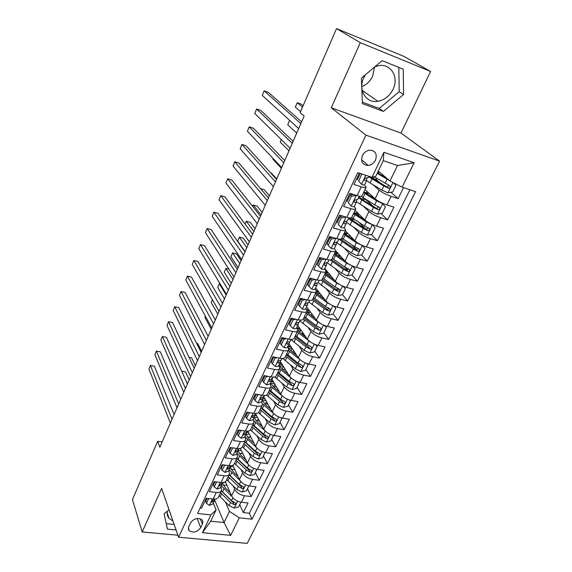 <?xml version="1.0" encoding="UTF-8"?>
<svg xmlns="http://www.w3.org/2000/svg" width="572" height="572" viewBox="0 0 572 572"><rect width="100%" height="100%" fill="white"/><g stroke="black" fill="none" stroke-linecap="round" stroke-linejoin="round"><path stroke-width="0.86" d="M365.544 74.639L363.735 77.892C357.8 90.069 366.216 103.525 377.885 101.308C384.563 100.043 389.618 96.039 393.057 89.289C399.378 76.984 390.426 62.627 377.913 65.83L374.753 66.852M361.811 86.658C366.645 84.663 370.277 81.138 372.701 76.09L374.546 67.024M362.376 155.605C360.553 161.769 362.519 165.051 368.275 165.465C371.464 164.979 373.873 163.177 375.504 160.067C377.391 153.796 375.361 150.507 369.412 150.186C366.294 150.751 363.949 152.56 362.376 155.605M172.951 520.999L169.026 518.296C167.374 516.294 166.838 513.921 167.396 511.182M430.587 71.464L360.303 42.657L331.274 107.779L400.993 133.054L430.587 71.464L404.211 56.521L336.529 28.6L300.128 112.591L304.14 116.059L159.845 447.225L157.679 441.305L132.432 499.556L142.214 531.96L177.892 535.206M400.993 133.054L439.568 161.132L247.233 543.4L178.593 537.23L365.916 135.121L439.568 161.132M359.273 173.137L353.946 184.456L361.289 186.801L357.114 195.595C360.081 196.489 361.711 196.582 361.997 195.874L366.073 187.323M357.114 195.595L349.785 193.3L343.6 206.435L350.915 208.658L346.825 217.288C349.785 218.125 351.43 218.154 351.751 217.374L355.741 209.002M346.825 217.288L339.518 215.108L333.455 227.992L340.748 230.101L336.729 238.56C339.682 239.353 341.341 239.325 341.698 238.467L345.602 230.273M336.729 238.56L329.451 236.501L323.502 249.142L330.766 251.137L326.827 259.438C329.772 260.188 331.438 260.096 331.832 259.166L335.65 251.144M326.827 259.438L319.569 257.493L313.728 269.898L320.978 271.779L317.11 279.93C320.041 280.63 321.721 280.48 322.15 279.479L325.89 271.636M317.11 279.93L309.874 278.092L304.147 290.269L311.361 292.042L307.564 300.043C310.496 300.693 312.183 300.493 312.641 299.428L316.302 291.741M307.564 300.043L300.357 298.305L294.73 310.26L301.93 311.933L298.198 319.784C301.122 320.399 302.824 320.141 303.31 319.012L306.892 311.49M298.198 319.784L291.019 318.154L285.492 329.887L292.664 331.46L289.003 339.175C291.913 339.739 293.622 339.432 294.144 338.245L297.654 330.873M289.003 339.175L281.846 337.637L276.426 349.156L283.562 350.636L279.973 358.215C282.875 358.737 284.591 358.379 285.135 357.142L288.581 349.921M279.973 358.215L272.844 356.771L267.517 368.089L274.632 369.469L271.099 376.912C273.995 377.398 275.725 376.991 276.29 375.697L279.665 368.625M271.099 376.912L263.999 375.561L258.766 386.679L265.851 387.973L262.384 395.281C265.265 395.731 267.002 395.281 267.603 393.929L270.906 387.001M262.384 395.281L255.305 394.022L250.171 404.94L257.228 406.149L253.825 413.334C256.692 413.742 258.444 413.249 259.059 411.847L262.298 405.055M253.825 413.334L246.775 412.155L241.72 422.887L248.756 424.009L245.409 431.066C248.269 431.445 250.021 430.909 250.672 429.458L253.846 422.801M245.409 431.066L238.381 429.98L233.419 440.519L240.433 441.563L237.137 448.505C239.99 448.841 241.749 448.269 242.421 446.768L243.558 447.905L245.081 444.723L254.418 453.26L258.215 455.448C259.788 455.376 260.26 454.776 259.624 453.639L255.398 451.236L244.895 441.584M237.137 448.505L230.144 447.49L225.261 457.857L232.246 458.815L229.007 465.637C231.853 465.944 233.619 465.329 234.305 463.785L237.359 457.386M229.007 465.637L222.036 464.707L217.246 474.889L224.203 475.782L221.021 482.482C223.852 482.761 225.625 482.103 226.333 480.516L229.329 474.238M221.021 482.482L214.078 481.624L209.359 491.641L216.287 492.456C219.112 492.714 220.892 492.034 221.614 490.426L221.014 486.858M225.361 481.753L231.596 495.86C233.526 499.27 236.787 501.401 241.384 502.252L248.026 503.01L243.3 512.598L239.725 504.618M233.154 485.907L234.72 489.389C236.672 492.785 239.947 494.909 244.559 495.781L251.208 496.56L247.519 488.688M251.208 496.56L256.013 486.808L249.349 485.986C244.73 485.092 241.427 482.968 239.446 479.601L232.811 465.279M240.311 448.419L247.433 463.063C249.471 466.38 252.81 468.511 257.45 469.448L264.135 470.341L259.252 480.258L255.441 472.501M247.855 431.159L255.555 446.253C257.643 449.521 261.018 451.644 265.68 452.624L272.394 453.596L267.424 463.677L263.492 456.041M255.67 413.971L263.814 429.15C265.959 432.375 269.369 434.498 274.06 435.521L280.795 436.565L275.74 446.818L271.679 439.31M263.785 396.832L272.215 411.761C274.417 414.929 277.87 417.052 282.575 418.125L289.332 419.247L284.191 429.672L280.008 422.3M271.872 379.129L280.759 394.072C283.018 397.183 286.515 399.299 291.241 400.421L298.026 401.63L292.792 412.233L288.474 404.997M280.416 361.668L289.453 376.069C291.77 379.129 295.309 381.238 300.057 382.411L306.864 383.705L301.544 394.494L297.082 387.401M289.039 343.779L298.298 357.757C300.686 360.753 304.261 362.863 309.03 364.085L315.858 365.465L310.446 376.447L305.841 369.498M296.532 355.434L293.858 351.401M297.74 325.468L307.3 339.11C309.752 342.049 313.37 344.151 318.161 345.431L325.01 346.897L319.505 358.079L314.757 351.287M303.825 335.635L302.388 333.583M306.599 306.842L316.466 320.141C318.983 323.008 322.644 325.111 327.456 326.44L334.334 328.006L328.721 339.382L323.823 332.754M315.608 287.888L325.797 300.822C328.378 303.625 332.089 305.72 336.922 307.107L343.815 308.766L338.109 320.349L333.054 313.885M329.115 308.851L328.643 308.244M324.782 268.597L335.299 281.159C337.945 283.884 341.706 285.971 346.56 287.423L353.475 289.182L347.662 300.972L342.421 294.659M338.309 289.697L336.979 288.088M335.778 250.822L344.973 261.125C347.697 263.785 351.494 265.866 356.377 267.374L363.313 269.233L357.393 281.245L351.823 274.925M347.562 270.098L344.995 267.181M345.352 230.795L354.826 240.726C357.622 243.307 361.475 245.381 366.373 246.954L373.33 248.92L367.303 261.154L361.368 254.833M356.814 249.985L352.323 245.195M355.09 210.367L364.864 219.941C367.739 222.444 371.636 224.51 376.562 226.147L383.54 228.221L377.391 240.69L371.064 234.377M365.63 228.95L359.18 222.515M365 189.568L375.089 198.77C378.042 201.18 381.996 203.239 386.944 204.948L393.936 207.135L387.673 219.834L380.909 213.528M373.294 206.435L366.087 199.714M361.289 186.801C364.257 187.716 365.88 187.838 366.151 187.158L364.335 184.906M357.714 178.936L356.892 178.192M350.915 208.658C353.882 209.524 355.519 209.581 355.827 208.823L354.19 206.535M347.69 200.207L346.897 199.435M340.748 230.101C343.7 230.916 345.352 230.902 345.695 230.073L344.194 227.713M337.852 221.092L337.08 220.284M330.766 251.137C333.712 251.902 335.378 251.83 335.757 250.929L334.348 248.484M328.192 241.591L327.449 240.755M320.978 271.779C323.916 272.494 325.59 272.372 325.997 271.4L324.674 268.84M318.711 261.719L317.989 260.853M311.361 292.042C314.293 292.714 315.98 292.528 316.423 291.491L315.165 288.831M309.395 281.481L308.694 280.595M301.93 311.933C304.847 312.555 306.549 312.319 307.021 311.225L305.834 308.458M300.25 300.893L299.571 299.978M292.664 331.46C295.574 332.046 297.283 331.753 297.79 330.595L296.668 327.735M291.262 319.97L290.605 319.026M283.562 350.636C286.472 351.179 288.188 350.843 288.717 349.621L287.666 346.675M282.432 338.703L281.796 337.737M274.632 369.469C277.527 369.977 279.25 369.591 279.808 368.311L278.821 365.272M265.851 387.973C268.74 388.438 270.477 388.002 271.057 386.679L270.127 383.555M257.228 406.149C260.103 406.578 261.847 406.099 262.462 404.719L261.59 401.515M248.756 424.009C251.623 424.403 253.375 423.881 254.011 422.451L253.196 419.169M240.433 441.563C243.286 441.92 245.045 441.362 245.703 439.882L244.945 436.522M232.246 458.815C235.092 459.137 236.858 458.537 237.537 457.014L236.837 453.582M224.203 475.782C227.034 476.068 228.807 475.432 229.508 473.859L228.857 470.363M200.679 527.656L202.374 524.088C203.153 522.322 202.946 520.835 201.744 519.641C197.533 517.438 193.786 518.532 190.512 522.922L188.832 526.512C188.095 528.206 188.274 529.643 189.375 530.816C193.558 533.125 197.333 532.074 200.679 527.656L197.176 518.468M378.292 171.085L389.968 180.959L397.483 165.487L383.283 160.646L375.797 176.298L371.993 177.306L357.729 172.63L197.562 513.492L210.932 514.886L216.123 509.945L213.299 503.088M371.993 177.306L383.934 152.281L414.142 162.741L402.109 187.18L415.594 191.606L252.037 519.176L239.289 517.846L230.666 535.349L202.438 532.704L210.932 514.886M373.123 184.777L379.236 190.19L375.089 198.77M363.606 206.456L368.926 211.526L364.864 219.941M354.118 227.656L358.816 232.461L354.826 240.726M344.687 248.427L348.891 253.01L344.973 261.125M318.096 260.618L318.818 261.483M335.356 268.776L339.146 273.187L335.299 281.159M309.13 279.665L309.831 280.552M326.133 288.731L329.579 293L325.797 300.822M300.321 298.384L301.001 299.299M317.031 308.315L320.177 312.455L316.466 320.141M308.058 327.527L310.946 331.567L307.3 339.11M299.213 346.396L301.88 350.336L298.298 357.757M290.497 364.922L292.971 368.783L289.453 376.069M281.917 383.118L284.22 386.908L280.759 394.072M273.466 400.993L275.611 404.719L272.215 411.761M265.151 418.561L267.16 422.229L263.814 429.15M256.957 435.828L258.844 439.446L255.555 446.253M248.899 452.802L250.665 456.37L247.433 463.063M240.962 469.498L242.628 473.015L239.446 479.601M243.3 512.598L249.335 513.248L409.931 189.747M379.236 190.19C382.225 192.564 386.193 194.623 391.148 196.353L398.155 198.591L403.546 187.652M387.673 219.834L380.687 217.71C375.754 216.052 371.836 213.985 368.926 211.526M377.391 240.69L370.427 238.674C365.515 237.08 361.647 235.006 358.816 232.461M367.303 261.154L360.353 259.252C355.462 257.715 351.644 255.634 348.891 253.01M357.393 281.245L350.464 279.443C345.602 277.978 341.827 275.89 339.146 273.187M347.662 300.972L340.755 299.278C335.914 297.862 332.189 295.774 329.579 293M338.109 320.349L331.224 318.747C326.405 317.396 322.722 315.294 320.177 312.455M328.721 339.382L321.864 337.873C317.06 336.572 313.42 334.47 310.946 331.567M319.505 358.079L312.662 356.663C307.886 355.419 304.29 353.31 301.88 350.336M310.446 376.447L303.625 375.118C298.87 373.924 295.316 371.814 292.971 368.783M301.544 394.494L294.752 393.257C290.011 392.113 286.5 389.997 284.22 386.908M292.792 412.233L286.021 411.075C281.31 409.988 277.842 407.865 275.611 404.719M284.191 429.672L277.449 428.6C272.751 427.556 269.326 425.432 267.16 422.229M275.74 446.818L269.012 445.817C264.343 444.823 260.954 442.699 258.844 439.446M267.424 463.677L260.725 462.755C256.077 461.797 252.724 459.673 250.665 456.37M259.252 480.258L252.574 479.4C247.948 478.492 244.63 476.369 242.628 473.015M200.164 507.957L201.609 508.115L206.242 498.262L213.163 499.049C215.98 499.292 217.76 498.605 218.49 496.975L221.428 490.812M216.123 509.945L210.732 521.214L224.038 522.551L229.472 511.382L239.289 517.846M214.622 499.892L224.038 522.551L230.666 535.349M225.461 502.052L229.472 511.382M360.303 42.657L336.529 28.6M331.274 107.779L365.916 135.121M178.593 537.23L161.626 488.409L142.214 531.96M162.155 441.942L157.679 441.305M249.335 513.248L252.037 519.176M398.155 198.591L390.898 192.292M380.208 183.019L375.74 179.136M299.664 329.072L299.907 328.557M308.387 310.796L308.83 309.852M317.253 292.199L317.839 290.969M326.283 273.287L326.919 271.95M335.464 254.032L336.15 252.595M345.009 234.041L345.552 232.897M354.812 213.485L355.126 212.834M366.752 165.465L367.188 164.543M402.109 187.18L389.968 180.959M210.732 521.214L202.438 532.704M383.934 152.281L383.283 160.646M414.142 162.741L397.483 165.487M169.062 509.816L164.107 513.863L167.46 529.143L176.062 529.951M382.096 60.639L361.404 78.142L362.412 103.603L383.433 111.426L403.575 94.502L403.231 69.176L382.096 60.639M166.252 523.645L174.138 524.402M362.355 102.159L379.25 108.465L399.206 91.677L398.806 67.396M399.206 91.677L403.575 94.502M379.25 108.465L383.433 111.426M208.723 498.541L206.449 503.353L209.438 505.391L212.877 503.975L214.214 501.165M207.2 498.369L205.713 501.522L206.449 503.353M174.095 414.528L154.376 366.173L150.407 365.444L172.022 419.283M150.407 365.444L148.927 369.004L170.37 423.073M215.222 499.056L213.163 500.336C211.862 500.722 211.397 501.337 211.762 502.187L214.336 500.9L214.657 499.756M230.137 492.571L225.768 488.331L222.501 483.326M232.017 496.66L221.486 485.864M240.912 502.187L238.603 506.906L234.191 508.108L229.079 505.605L219.097 495.702M223.323 485.256L226.912 485.263M189.182 379.901L185.521 371.886L181.681 371.214M220.542 492.678L230.552 502.566L234.227 504.74C235.678 504.704 236.165 504.161 235.693 503.11L231.481 500.636L221.457 490.762M234.227 504.74L233.347 502.745L221.393 490.89M222.987 482.725L225.554 482.196M187.43 383.926L181.689 371.185M216.602 481.939L214.2 486.929L217.188 489.039L220.62 487.694L221.979 484.82M215.036 481.746L213.442 485.127L214.2 486.929M180.709 399.356L160.346 351.83L156.363 351.065L178.693 403.975M156.363 351.065L154.869 354.676L177.013 407.829M223.073 482.518L220.956 483.912C219.627 484.312 219.162 484.942 219.569 485.807L222.1 484.57L222.429 483.383M224.825 465.079L222.086 470.234L225.075 472.408L228.493 471.135L229.88 468.203M223.001 464.836L221.292 468.454L222.086 470.234M187.416 383.955L166.402 337.287L162.398 336.486L185.464 388.438M162.398 336.486L160.882 340.147L183.762 392.349M231.074 465.701L228.886 467.217C227.52 467.624 227.063 468.275 227.513 469.154L230.001 467.96L230.33 466.731M233.19 447.933L232.532 448.098L230.101 453.253L233.018 455.441L236.493 454.297L237.916 451.308M231.109 447.633L229.286 451.501L230.101 453.253M194.23 368.318L172.537 322.544L168.525 321.707L192.335 372.665M168.525 321.707L166.988 325.418L190.605 376.633M239.203 448.591L236.944 450.228C235.542 450.657 235.092 451.322 235.593 452.216L238.031 451.065L238.36 449.792M241.699 430.494L240.726 430.737L238.252 435.978L241.248 438.288L244.637 437.172L246.089 434.119M239.353 430.13L237.409 434.255L238.252 435.978M201.144 352.452L178.757 307.6L174.732 306.714L199.313 356.649M174.732 306.714L173.173 310.482L197.562 360.675M247.483 431.188L245.145 432.954C243.701 433.397 243.257 434.077 243.815 434.985L246.196 433.883L246.532 432.568M240.726 430.737L240.512 430.308M237.988 476.447L233.498 472.186L230.173 467.317M239.968 480.516L229.165 469.705M248.849 485.914L246.475 490.819L242.035 492.006L236.88 489.489L226.741 479.665M231.181 469.433L234.792 469.548M195.367 365.708L191.599 357.829L189.025 357.336M228.207 476.583L238.374 486.4L242.092 488.581C243.579 488.538 244.065 487.973 243.543 486.894L239.325 484.441L229.136 474.638M242.092 488.581L241.184 486.608L229.036 474.846M230.273 466.959L233.319 466.366M245.974 460.052L241.348 455.77L238.009 451.129M248.084 464.128L236.972 453.289M256.828 469.347L254.483 474.467L250.014 475.639L244.809 473.108L234.513 463.356M239.218 453.382L242.814 453.567M201.63 351.322L197.755 343.586L196.604 343.357M236.007 460.224L246.332 469.969L250.086 472.15C251.616 472.093 252.095 471.514 251.516 470.406L247.297 467.975L236.951 458.243M240.412 448.62L239.711 448.62M240.347 448.484L239.11 448.791M250.086 472.15L249.149 470.213L236.815 458.537M238.116 450.772L241.227 450.293M254.097 443.393L249.328 439.074L245.91 434.491M256.378 447.497L245.123 436.872M264.922 452.495L262.62 457.843L258.122 459.001L252.874 456.456L243.558 447.905M247.447 437.087L250.994 437.315M265.086 452.795L264.6 452.416M248.448 432.332L247.14 432.31M243.929 443.593L245.081 444.723M248.32 432.074L246.704 432.453M258.215 455.448L257.243 453.539L244.716 441.956M245.974 434.362L249.285 433.969M262.369 426.462L257.443 422.107L253.947 417.589M264.872 430.63L253.989 420.828M273.151 435.342L273.402 435.807L270.892 440.933L266.366 442.077L261.075 439.518L250.436 429.908M255.891 420.563L259.316 420.777M273.402 435.807L272.687 435.228M251.987 426.683L262.648 436.264L266.481 438.459C268.096 438.374 268.561 437.744 267.86 436.593L263.642 434.212L252.967 424.638M256.649 415.794L254.719 415.737M256.435 415.401L254.669 415.751M266.481 438.459L265.479 436.579L252.745 425.096M253.989 417.682L257.507 417.396M205.369 316.159L204.855 317.346L211.261 329.236M250.35 412.755L249.063 413.07L246.546 418.397L249.542 420.792L252.917 419.755L254.397 416.638M247.748 412.319L245.674 416.716L246.546 418.397M208.165 336.336L185.071 292.442L181.024 291.52L206.399 340.39M181.024 291.52L179.444 295.338L204.619 344.473M255.898 413.484L255.512 414.292L253.489 415.379C252.009 415.844 251.573 416.538 252.18 417.46L254.504 416.409L254.84 415.043M249.063 413.07L248.763 412.491M273.666 413.599L262.569 403.911M270.792 409.237L265.694 404.847L262.119 400.393M281.495 417.896L281.853 418.518L279.3 423.738L274.753 424.867L269.412 422.293L258.501 412.662M264.586 403.818L267.796 403.932M281.853 418.518L280.909 417.739M260.188 409.488L271.014 418.99L274.882 421.178C276.555 421.078 277.005 420.427 276.24 419.247L272.029 416.895L261.182 407.407M265.008 399.006L262.841 398.877M264.707 398.462L262.92 398.734M274.882 421.178L273.852 419.333L260.918 407.958M262.262 400.707L265.894 400.572M212.441 299.721L211.232 302.524L217.825 314.164M259.159 394.709L257.55 395.095L254.99 400.514L257.979 402.981L261.347 402.03L262.855 398.848M256.285 394.194L254.09 398.863L254.99 400.514M215.294 319.977L191.47 277.07L187.409 276.104L213.599 323.874M187.409 276.104L185.807 279.98L211.783 328.021M264.464 395.466L263.985 396.475L261.976 397.497C260.453 397.983 260.024 398.691 260.696 399.628L262.963 398.634L263.292 397.211M257.55 395.095L257.135 394.351M282.761 396.346L271.114 386.5M279.372 391.734L274.088 387.294L270.434 382.911M289.975 400.135L290.462 400.936L287.866 406.242L283.29 407.364L277.892 404.769L266.588 395.016M273.595 386.865L276.419 386.772M290.462 400.936L289.282 399.928M268.518 391.999L279.522 401.408L283.433 403.603C285.156 403.482 285.592 402.81 284.756 401.608L280.552 399.277L269.534 389.882M273.552 381.953L270.992 381.738M273.137 381.252L271.107 381.495M283.433 403.603L282.368 401.794L269.226 390.526M270.706 383.454L274.46 383.483M226.169 295.016L219.333 283.698L217.703 287.487L224.489 298.877M220.148 283.891L219.333 283.698M268.111 376.347L266.187 376.798L263.578 382.318L266.573 384.863L269.92 383.998L271.464 380.752M264.979 375.747L262.648 380.702L263.578 382.318M222.529 303.36L197.955 261.475L193.887 260.467L220.906 307.092M193.887 260.467L192.263 264.4L219.069 311.311M273.187 377.127L272.608 378.349L270.62 379.3C269.047 379.808 268.633 380.537 269.369 381.481L271.564 380.537L271.886 379.064M266.187 376.798L265.644 375.875M292.035 378.736L279.658 368.64M288.109 373.931L282.625 369.441L278.886 365.129M298.577 382.046L299.213 383.054L296.568 388.452L291.97 389.553L286.522 386.944L274.696 376.948M282.883 369.648L285.163 369.233M299.213 383.054L297.798 381.803M276.998 374.217L288.181 383.526L292.135 385.721C293.908 385.578 294.337 384.884 293.422 383.655L289.232 381.36L278.028 372.057M282.282 364.643L279.279 364.314M281.731 363.763L279.443 363.964M292.135 385.721L291.034 383.948L277.677 372.794M279.343 365.93L283.219 366.137M232.947 279.458L225.919 268.397L224.267 272.243L231.245 283.369M228.879 269.133L225.919 268.397M277.227 357.657L274.975 358.172L272.322 363.799L275.311 366.423C277.17 366.731 278.285 366.473 278.643 365.651L280.223 362.326M273.824 356.971L271.357 362.212L272.322 363.799M229.887 286.486L204.54 245.66L200.457 244.609L228.328 290.054M200.457 244.609L198.806 248.591L226.462 294.337M282.06 358.458L281.374 359.895L279.408 360.782C277.799 361.318 277.391 362.055 278.192 363.005L280.316 362.126L280.637 360.589M274.975 358.172L274.288 357.064M301.501 360.789L288.331 350.443M297.018 355.82L288.781 348.884M291.098 339.453L290.304 341.112L288.359 341.927C286.701 342.492 286.307 343.25 287.173 344.201L289.225 343.386L289.539 341.784M307.3 363.628L308.115 364.85L305.427 370.341L300.8 371.435L295.302 368.811L282.811 358.437M292.263 352.037L293.972 351.215M308.115 364.85L306.47 363.349M241.127 260.682L236.529 253.897L232.597 252.881L230.916 256.785L238.095 267.639M287.702 346.596L291.219 347.061M292.185 348.527L290.819 350.872M285.621 356.113L296.99 365.329L300.986 367.524C302.81 367.353 303.224 366.645 302.238 365.394L298.055 363.12L286.672 353.925M290.512 346.003L287.923 346.132M300.986 367.524L299.85 365.794L286.272 354.754M288.553 348.126L291.956 348.484M239.825 263.671L232.597 252.881M286.508 338.638L283.926 339.217L281.224 344.937L284.212 347.654C286.079 347.99 287.18 347.762 287.523 346.975L289.132 343.579M282.833 337.852L280.223 343.393L281.224 344.937M237.351 269.348L211.218 229.615L207.121 228.514L235.871 272.737M207.121 228.514L205.448 232.561L233.977 277.091M283.926 339.217L283.054 337.895M311.161 342.492L297.154 331.932M306.106 337.408L297.769 330.659M316.137 344.866L317.181 346.332L314.443 351.923L309.788 352.995L304.24 350.35L291.041 339.568M301.694 333.991L302.831 332.725M317.181 346.332L315.301 344.558M248.041 244.816L243.315 238.202L239.368 237.151L237.666 241.105L245.052 251.68M297.311 328.671L300.329 329.157M301.351 330.616L300.557 330.48L299.649 332.389M294.401 337.702L305.956 346.811L309.995 349.013C311.876 348.813 312.276 348.076 311.204 346.811L307.042 344.566L295.467 335.471M299.485 327.956L296.818 327.949M309.995 349.013L308.823 347.318L295.016 336.407M297.848 330.087L300.557 330.48M246.804 247.647L239.368 237.151M295.953 319.276L293.036 319.912L290.283 325.74L293.272 328.542C295.138 328.9 296.239 328.707 296.561 327.956L298.212 324.488M293.036 319.912L291.992 318.418L289.253 324.238L290.283 325.74M244.938 251.937L217.996 213.335L213.885 212.191L243.536 255.148M213.885 212.191L212.183 216.295L241.613 259.574M300.293 320.098L299.399 321.993L297.469 322.737C295.774 323.323 295.388 324.095 296.325 325.053L298.298 324.31L298.598 322.637M321.035 323.838L317.939 322.05L306.134 313.084M315.387 318.683L306.706 311.876M324.982 325.697L326.405 327.477L323.623 333.169L318.933 334.227L313.334 331.567L299.907 320.921M311.075 315.437L311.847 313.914M326.405 327.477L324.303 325.432M255.055 228.714L250.193 222.286L246.239 221.185L245.03 223.981M307.042 310.517L309.602 310.896M310.71 312.383L309.309 312.162L308.63 313.585M303.332 318.962L315.079 327.963L319.169 330.158C321.099 329.937 321.485 329.179 320.327 327.892L316.187 325.675L304.411 316.695M308.665 309.624L306.556 309.459M319.169 330.158L317.953 328.507L303.918 317.732M306.771 311.747L309.309 312.162M253.889 231.395L246.239 221.185M305.57 299.564L302.316 300.257L299.513 306.192L302.495 309.08C304.368 309.473 305.462 309.309 305.763 308.601L307.45 305.055M302.316 300.257L301.229 298.806L298.441 304.726L299.513 306.192M301.229 298.806L301.866 298.67M252.645 234.248L224.875 196.811L220.749 195.624L251.33 237.273M220.749 195.624L219.026 199.785L249.371 241.77M309.666 300.393L308.651 302.531L306.728 303.189C305.005 303.818 304.64 304.604 305.627 305.555L307.529 304.883L307.815 303.131M331.109 304.833L327.284 302.752L315.272 293.908M324.853 299.628L315.815 292.764M333.962 306.156L335.793 308.287L332.961 314.078L328.242 315.122L322.594 312.448L308.93 301.945M335.793 308.287L333.476 305.956M262.176 212.376L257.178 206.142L253.203 204.998L252.624 206.335M316.202 291.963L318.997 292.192M320.27 293.808L318.218 293.536L317.782 294.444M312.376 299.857L324.367 308.773L328.521 310.982C330.48 310.718 330.852 309.945 329.636 308.651L325.497 306.449L313.52 297.576M318.068 291.012L316.409 290.776M329.257 308.501L327.27 309.373L312.977 298.727M316.216 293.143L318.218 293.536M327.27 309.373L328.507 310.975L327.27 309.373M261.075 214.908L253.203 204.998M315.365 279.486L311.761 280.237L308.909 286.286L311.89 289.26C313.771 289.682 314.85 289.561 315.136 288.889L316.859 285.264M310.932 278.771L310.324 278.207M311.761 280.237L310.646 278.829L307.808 284.863L308.909 286.286M310.646 278.829L311.819 278.585M260.482 216.266L231.853 180.051L227.713 178.807L259.245 219.105M227.713 178.807L225.961 183.033L257.25 223.673M319.212 280.323L318.075 282.704L316.116 283.276C314.421 283.948 314.071 284.749 315.058 285.693L316.938 285.099L317.195 283.269M341.391 285.457L336.794 283.111L324.574 274.388M334.541 280.259L325.089 273.316M343.114 286.243L345.359 288.746L342.471 294.644L337.723 295.667L332.017 292.978L318.111 282.625M345.359 288.746L342.835 286.129M269.398 195.803L264.257 189.761L260.553 188.653M325.225 273.03L328.249 273.073L328.206 272.687M330.008 274.839L327.277 274.574L327.091 274.96M321.335 280.201L333.826 289.239L338.095 291.47C340.025 291.148 340.383 290.347 339.16 289.075L334.97 286.872L322.794 278.121M327.735 272.122L325.825 271.772M338.76 288.917L336.715 289.875L322.193 279.379M326.29 274.345L327.277 274.574M325.339 259.037L321.392 259.845L318.482 266.001L321.457 269.076C323.344 269.526 324.417 269.441 324.682 268.811L326.44 265.108M320.02 258.937L319.212 258.251M321.392 259.845L320.234 258.48L317.338 264.622L318.482 266.001M320.234 258.48L321.943 258.129M268.44 197.998L238.932 163.034L234.777 161.747L267.288 200.636M234.777 161.747L233.004 166.037L265.265 205.284M328.936 259.874L327.677 262.512L325.683 262.998C324.017 263.699 323.673 264.521 324.66 265.458L326.512 264.958L326.741 263.027M335.499 238.217L331.195 239.06L328.235 245.338L331.202 248.513C333.097 248.992 334.162 248.942 334.405 248.362L336.207 244.573M329.451 238.924L328.628 238.252M331.195 239.06L330.001 237.745L327.055 244.008L328.235 245.338M330.001 237.745L332.26 237.301M276.533 179.429L246.117 145.767L241.956 144.423L275.468 181.86M241.956 144.423L240.147 148.777L273.416 186.586M338.838 239.032L337.459 241.942L335.428 242.342C333.791 243.079 333.462 243.915 334.441 244.845L336.272 244.43L336.45 242.399M345.845 216.995L341.191 217.889L338.174 224.281L341.141 227.556C343.036 228.071 344.094 228.056 344.315 227.52L346.153 223.645M341.141 227.556L338.174 224.281M339.053 218.54L338.209 217.889M341.191 217.889L339.961 216.616L336.951 222.994M339.961 216.616L342.771 216.08M284.756 160.553L253.417 128.235L249.235 126.841L283.791 162.77M249.235 126.841L247.404 131.26L281.696 167.575M348.934 217.796L347.418 220.985L345.359 221.292C343.751 222.065 343.436 222.916 344.415 223.845L346.217 223.516L346.332 221.371M356.392 195.374L351.38 196.303L348.305 202.824L351.265 206.199C353.16 206.749 354.211 206.778 354.404 206.292L356.292 202.324M351.265 206.199L348.305 202.824M348.834 197.783L347.976 197.14M351.38 196.303L350.107 195.081L347.04 201.587M350.107 195.081L353.482 194.459M293.114 141.363L260.825 110.439L256.635 108.987L292.249 143.357M256.635 108.987L254.776 113.478L290.118 148.241M350.25 193.443L351.88 194.752M359.223 196.153L357.579 199.628L355.477 199.843C353.911 200.643 353.603 201.516 354.576 202.438L356.349 202.209L356.377 199.928M362.448 174.174L361.769 174.303L358.63 180.945L361.583 184.434C363.485 185.013 364.521 185.085 364.693 184.649L366.623 180.595L370.077 182.918L372.022 178.843L383.812 185.986L388.703 188.288C390.454 187.666 390.719 186.765 389.511 185.585L374.074 176.755M361.583 184.434L358.63 180.945M358.801 176.634L357.922 176.012M360.288 173.473L357.321 179.765M301.623 121.85L268.347 92.364L264.142 90.862L300.851 123.616M264.142 90.862L262.255 95.417L298.684 128.586M368.697 176.226L367.925 177.856L365.801 177.971C364.257 178.814 363.971 179.701 364.929 180.623L366.673 180.487L366.581 178.056M361.769 174.303L361.147 173.752M351.873 265.701L346.482 263.106L334.048 254.504M344.458 260.553L334.527 253.51M352.445 265.959L355.09 268.854L352.152 274.86L347.376 275.861L341.613 273.151L327.363 262.87M355.09 268.854L352.373 265.93M334.992 253.911L337.416 253.889L336.729 252.724M276.726 178.979L271.443 173.137L270.62 172.887M339.847 255.384L336.958 255.398M330.13 259.945L343.457 269.348L347.847 271.593C349.742 271.207 350.078 270.392 348.863 269.133L344.623 266.931L332.239 258.315M337.609 252.946L335.063 252.395M348.434 268.962L346.353 270.027L331.495 259.609M336.443 242.449L351.387 252.96L357.207 255.684L362.012 254.704L365.007 248.584L362.19 245.459L356.342 242.728L343.7 234.263M354.626 240.519L344.137 233.347M341.47 238.81L343.414 239.232M345.803 234.627L346.754 234.37L345.724 232.933M347.247 232.783L347.018 233.269L347.933 233.498M349.156 234.777L349.406 235.585L347.89 236.043M338.81 239.089L353.267 249.085L357.779 251.351C359.638 250.901 359.96 250.064 358.737 248.827L354.454 246.625L341.856 238.138M347.018 233.269L344.458 232.668M358.279 248.641L356.17 249.814L340.555 239.117M273.187 158.558L272.894 159.238L281.395 168.261M346.289 222.208L361.347 232.396L367.224 235.135L372.057 234.177L375.11 227.942L372.372 224.796L366.395 221.965L353.525 213.649M372.3 224.717L371.943 224.367M365.108 220.177L353.925 212.805M350.286 218.718L355.04 219.834M356.249 214.479L355.048 212.998M357.193 213.406L358.923 215.723L358.637 216.016M357.042 212.283L356.585 213.234L358.444 213.656M348.541 218.626L363.256 228.442L367.896 230.723C369.719 230.216 370.027 229.358 368.804 228.142L364.471 225.94L351.637 217.589M356.585 213.234L354.032 212.591M368.304 227.935L366.166 229.229L353.546 221.135L349.399 217.875M281.338 139.611L280.251 142.135L288.996 150.815M356.363 201.616L371.493 211.44L377.427 214.2L382.289 213.263L385.399 206.914L382.604 203.582L376.633 200.815L363.535 192.642M382.604 203.582L381.882 202.931M376.412 199.821L363.899 191.885M361.011 198.584L366.38 199.678M366.723 192.964L368.318 194.795M367.017 191.413L366.33 192.843L369.169 193.372M358.451 197.776L373.437 207.414L378.199 209.709C379.987 209.145 380.273 208.265 379.057 207.064L374.674 204.862L361.139 196.339M366.33 192.843L364.471 192.314M378.507 206.835L376.791 208.394L376.355 208.251L363.513 200.293L358.93 196.768M298.663 128.636L289.611 120.392L287.723 124.775L296.718 133.104M389.496 180.559L377.205 173.352M387.058 178.5L377.484 172.773M393.815 182.933L395.888 185.478L392.721 191.949L387.823 192.864L381.824 190.09L370.077 182.918M372.551 178.364L373.158 178.557C375.268 179.215 376.419 179.315 376.605 178.857L376.819 178.407M303.11 105.706L301.265 104.154L297.218 102.703L295.309 107.15L300.536 111.654M377.627 172.472L379.736 172.308M368.547 176.541L372.022 178.843M388.903 185.335L387.251 187.03L386.729 186.88L370.227 176.727M302.481 107.157L297.218 102.703M234.72 489.389L231.596 495.86M244.559 495.781L241.384 502.252M391.148 196.353L386.944 204.948M380.687 217.71L376.562 226.147M370.427 238.674L366.373 246.954M360.353 259.252L356.377 267.374M350.464 279.443L346.56 287.423M340.755 299.278L336.922 307.107M331.224 318.747L327.456 326.44M321.864 337.873L318.161 345.431M312.662 356.663L309.03 364.085M303.625 375.118L300.057 382.411M294.752 393.257L291.241 400.421M286.021 411.075L282.575 418.125M277.449 428.6L274.06 435.521M269.012 445.817L265.68 452.624M260.725 462.755L257.45 469.448M252.574 479.4L249.349 485.986M216.287 492.456L213.163 499.049M200.329 518.783L202.374 524.088M212.391 498.963L209.366 505.341M211.769 501.143L212.233 502.287M234.298 508.072L237.652 501.208M222.544 491.913L224.002 488.867M220.184 496.861L221.629 493.836M231.481 500.636L232.861 497.797M229.079 505.605L230.552 502.566M220.241 482.389L217.117 488.981M219.526 484.763L220.013 485.9M228.235 465.536L225.003 472.35M227.413 468.103L227.928 469.233M236.358 448.391L233.018 455.441M235.442 451.165L235.971 452.28M244.623 430.945L241.169 438.231M243.608 433.941L244.158 435.042M242.149 491.977L245.588 484.913M234.456 468.811L234.127 469.49M230.251 475.782L231.732 472.687M227.849 480.809L229.322 477.727M239.325 484.441L240.748 481.51M236.88 489.489L238.374 486.4M250.121 475.611L253.668 468.346M242.278 452.445L241.77 453.496M238.081 459.38L239.582 456.234M235.643 464.493L237.137 461.361M247.297 467.975L248.763 464.95M244.809 473.108L246.332 469.969M258.237 458.973L261.876 451.494M250.229 435.807L249.542 437.244M246.039 442.707L247.569 439.503M255.398 451.236L256.914 448.112M252.874 456.456L254.418 453.26M266.481 442.049L270.227 434.362M258.308 418.897L257.436 420.727M254.132 425.754L255.691 422.501M251.608 431.038L253.16 427.799M263.642 434.212L265.208 430.988M261.075 439.518L262.648 436.264M253.038 413.198L249.471 420.727M251.909 416.423L252.481 417.503M274.867 424.839L278.721 416.931M266.531 401.694L265.458 403.939M262.369 408.508L263.949 405.205M259.802 413.885L261.375 410.596M272.029 416.895L273.638 413.57M269.412 422.293L271.014 418.99M261.597 395.145L257.908 402.924M260.36 398.605L260.954 399.664M283.405 407.336L287.366 399.199M274.889 384.198L273.609 386.872M270.742 390.976L272.343 387.609M268.132 396.446L269.727 393.093M280.552 399.277L282.189 395.896M277.892 404.769L279.522 401.408M270.306 376.762L266.495 384.799M268.969 380.473L269.569 381.503M292.085 389.525L296.16 381.159M283.39 366.409L282.139 369.026M279.258 373.137L280.888 369.712M276.598 378.7L278.228 375.296M289.232 381.36L290.898 377.92M286.522 386.944L288.181 383.526M279.179 358.051L275.239 366.359M277.727 362.026L278.342 363.02M300.915 371.407L305.112 362.798M287.923 354.99L289.582 351.508M285.221 360.646L286.872 357.185M298.055 363.12L299.749 359.624M295.302 368.811L296.99 365.329M288.202 339.003L284.134 347.583M286.643 343.25L287.28 344.208M309.902 352.967L314.221 344.115M296.739 336.522L298.427 332.975M293.987 342.285L295.674 338.753M307.042 344.566L308.766 341.005M304.24 350.35L305.956 346.811M297.397 319.605L293.193 328.471M295.731 324.145L296.368 325.053M319.047 334.198L323.487 325.089M305.713 317.732L307.429 314.121M302.91 323.588L304.626 320.005M316.187 325.675L317.939 322.05M313.334 331.567L315.079 327.963M306.764 299.85L302.424 309.009M304.983 304.69L305.627 305.555M328.364 315.093L332.933 305.72M318.339 292.328L318.625 291.72M314.843 298.598L316.595 294.93M311.99 304.569L313.735 300.915M325.497 306.449L327.284 302.752M322.594 312.448L324.367 308.773M316.302 279.722L311.812 289.189M314.414 284.877L315.058 285.693M337.845 295.645L342.542 286M327.363 273.437L327.899 272.322M324.138 279.129L325.926 275.389M321.242 285.206L323.016 281.481M334.97 286.872L336.794 283.111M332.017 292.978L333.826 289.239M336.715 289.875L338.009 291.441M326.019 259.223L321.385 268.997M324.031 264.707L324.66 265.458M335.921 238.331L331.131 248.434M333.826 244.158L334.441 244.845M346.01 217.045L341.062 227.477M343.822 223.23L344.415 223.845M356.27 195.395L351.187 206.12M354.011 201.895L354.576 202.438M365.808 175.275L361.504 184.348M364.407 180.159L364.929 180.623M347.497 275.833L352.331 265.908M336.55 254.204L337.072 253.11M333.605 259.302L335.421 255.498M330.652 265.487L332.461 261.704M344.623 266.931L346.482 263.106M341.613 273.151L343.457 269.348M346.353 270.027L347.69 271.543M357.328 255.663L362.262 245.538M345.896 234.642L346.382 233.626M343.243 239.11L345.095 235.235M340.24 245.409L342.077 241.556M354.454 246.625L356.342 242.728M351.387 252.96L353.267 249.085M356.17 249.814L357.543 251.287M367.346 235.113L372.372 224.796M353.818 219.04L353.603 219.484M353.06 218.547L354.947 214.6M350 224.968L351.873 221.035M364.471 225.94L366.395 221.965M361.347 232.396L363.256 228.442M366.166 229.229L367.589 230.645M355.083 212.927L357.321 213.606M377.549 214.178L382.675 203.668M363.828 198.084L363.291 199.206M363.063 197.605L364.986 193.579M359.945 204.14L361.854 200.136M374.674 204.862L376.633 200.815M371.493 211.44L373.437 207.414M376.355 208.251L377.82 209.617M365.522 193.036L366.945 193.486M387.945 192.843L392.985 182.504M374.017 176.769L373.158 178.557M385.07 183.39L387.072 179.265M381.824 190.09L383.812 185.986M386.729 186.88L388.245 188.188M362.233 90.419L377.885 101.308M361.54 159.731L368.275 165.465M167.174 512.927L169.026 518.296M245.531 440.24L242.421 446.768M188.388 528.128L189.375 530.816M211.554 501.673L211.762 502.187M219.333 485.263L219.569 485.807M227.248 468.568L227.513 469.154M235.299 451.594L235.593 452.216M243.486 434.327L243.815 434.985M251.816 416.766L252.18 417.46M260.289 398.891L260.696 399.628M268.919 380.709L269.369 381.481M277.692 362.205L278.192 363.005M286.629 343.364L287.173 344.201M295.724 324.195L296.325 325.053M320.299 296.296L321.028 294.766M329.651 276.784L330.373 275.275M336.815 289.918L338.095 291.47M339.175 256.921L339.89 255.434M346.539 270.106L347.847 271.593M348.87 236.694L349.335 235.721M356.435 249.921L357.779 251.351M366.516 229.358L367.896 230.723M355.105 212.877L357.257 213.528M376.791 208.394L378.199 209.709M365.322 192.9L366.866 193.386M387.251 187.037L388.703 188.288"/></g></svg>
